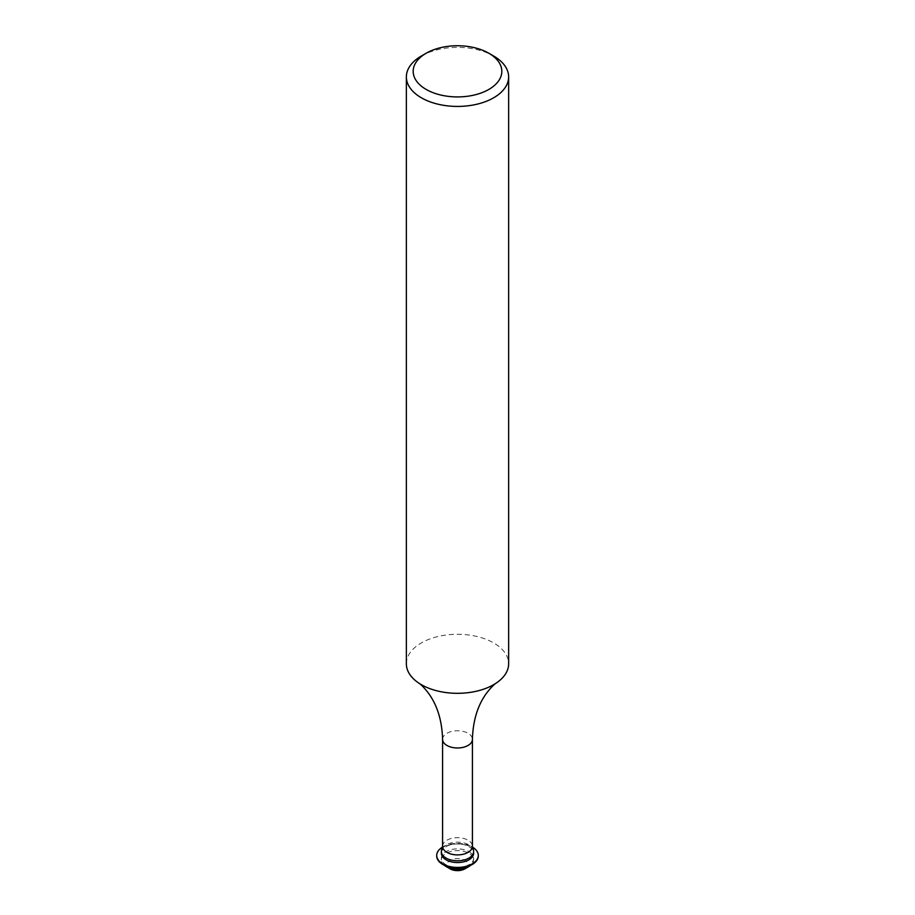 <?xml version="1.0" encoding="UTF-8"?>
<svg xmlns="http://www.w3.org/2000/svg" width="915" height="915" viewBox="0 0 915 915"><rect width="100%" height="100%" fill="white"/><g stroke="black" fill="none" stroke-linecap="round" stroke-linejoin="round"><path stroke-width="0.69" stroke-dasharray="4.58 3.43" d="M450.146 868.873A10.397 6.005 180 0 1 450.146 860.386A10.397 6.005 180 0 1 464.854 860.386A10.397 6.005 180 0 1 464.854 868.873M444.233 865.247A16.15 9.322 180 0 1 441.35 859.928A16.15 9.322 180 0 1 451.324 851.316A16.15 9.322 180 0 1 468.915 853.34A16.15 9.322 180 0 1 473.65 859.928A16.15 9.322 180 0 1 470.768 865.247M468.915 851.591A16.15 9.322 180 0 1 473.65 858.19A16.15 9.322 180 0 1 463.676 866.802A16.15 9.322 180 0 1 446.085 864.778A16.15 9.322 180 0 1 441.35 858.19A16.15 9.322 180 0 1 451.324 849.577A16.15 9.322 180 0 1 468.915 851.591M436.707 855.708A20.793 12.009 180 0 1 449.78 844.854A20.793 12.009 180 0 1 472.209 847.507A20.793 12.009 180 0 1 478.293 855.708M442.54 847.084A20.793 12.009 180 0 1 472.209 846.924A20.793 12.009 180 0 1 472.46 847.084M441.35 853.226A16.15 9.322 180 0 1 451.324 844.614A16.15 9.322 180 0 1 468.915 846.638A16.15 9.322 180 0 1 473.65 853.226M442.025 848.834A16.15 9.322 180 0 1 468.915 844.9A16.15 9.322 180 0 1 472.975 848.834M406.363 663.798A51.137 29.52 180 0 1 437.93 636.52A51.137 29.52 180 0 1 493.654 642.925A51.137 29.52 180 0 1 508.637 663.798M421.346 56.032A51.137 29.52 180 0 1 493.654 56.032M442.585 846.295A14.915 8.612 180 0 1 451.793 838.334A14.915 8.612 180 0 1 468.045 840.199A14.915 8.612 180 0 1 472.415 846.295M442.585 739.366A14.915 8.612 180 0 1 451.793 731.417A14.915 8.612 180 0 1 468.045 733.281A14.915 8.612 180 0 1 472.415 739.366M473.65 858.19L473.65 859.928M441.35 858.19L441.35 859.928"/><path stroke-width="1.37" d="M426.161 89.43A44.32 25.586 -0 0 0 488.839 89.43A44.32 25.586 -0 0 0 488.839 53.242L493.654 56.032A51.137 29.52 180 0 1 508.637 76.906A51.137 29.52 180 0 1 477.07 104.184A51.137 29.52 180 0 1 421.346 97.779A51.137 29.52 180 0 1 406.363 76.906A51.137 29.52 180 0 1 421.346 56.032L426.161 53.242A44.32 25.586 -0 0 0 426.161 89.43M470.768 865.247A16.15 9.322 180 0 1 468.915 866.516L464.854 868.873A10.397 6.005 180 0 1 450.146 868.873L446.085 866.516A16.15 9.322 180 0 1 444.233 865.247M468.915 866.516A16.15 9.322 180 0 1 446.085 866.516L450.146 868.873M478.293 855.708A20.793 12.009 180 0 1 478.293 855.994A20.793 12.009 180 0 1 465.46 867.088A20.793 12.009 180 0 1 442.791 864.481A20.793 12.009 180 0 1 436.707 855.994A20.793 12.009 180 0 1 436.707 855.708M472.46 847.084A20.793 12.009 180 0 1 478.293 855.422A20.793 12.009 180 0 1 465.46 866.505A20.793 12.009 180 0 1 442.791 863.909A20.793 12.009 180 0 1 436.707 855.422A20.793 12.009 180 0 1 442.54 847.084M473.65 851.488L473.65 853.226A16.15 9.322 180 0 1 463.676 861.839A16.15 9.322 180 0 1 446.085 859.814A16.15 9.322 180 0 1 441.35 853.226L441.35 851.488A16.15 9.322 180 0 1 442.025 848.834L442.585 846.295A14.915 8.612 180 0 0 446.955 852.38A14.915 8.612 180 0 0 463.207 854.244A14.915 8.612 180 0 0 472.415 846.295L472.975 848.834A16.15 9.322 180 0 1 473.65 851.488A16.15 9.322 180 0 1 463.676 860.1A16.15 9.322 180 0 1 446.085 858.076A16.15 9.322 180 0 1 441.35 851.488M508.637 76.906L508.637 663.798A51.137 29.52 180 0 1 496.204 683.093A51.137 29.52 180 0 1 421.346 684.672A51.137 29.52 180 0 1 418.796 683.093A51.137 29.52 180 0 1 406.363 663.798L406.363 76.906M493.654 56.032L488.839 53.242A44.32 25.586 -0 0 0 426.161 53.242M496.204 683.093C493.78 684.603 490.52 688.023 486.437 693.341C477.641 705.419 472.964 720.768 472.415 739.366A14.915 8.612 180 0 1 463.207 747.326A14.915 8.612 180 0 1 446.955 745.462A14.915 8.612 180 0 1 442.585 739.366L442.585 846.295M478.293 855.422L478.293 855.994M472.415 739.366L472.415 846.295M418.796 683.093C421.22 684.603 424.48 688.023 428.563 693.341C437.359 705.419 442.037 720.768 442.585 739.366M436.707 855.422L436.707 855.994"/></g></svg>
